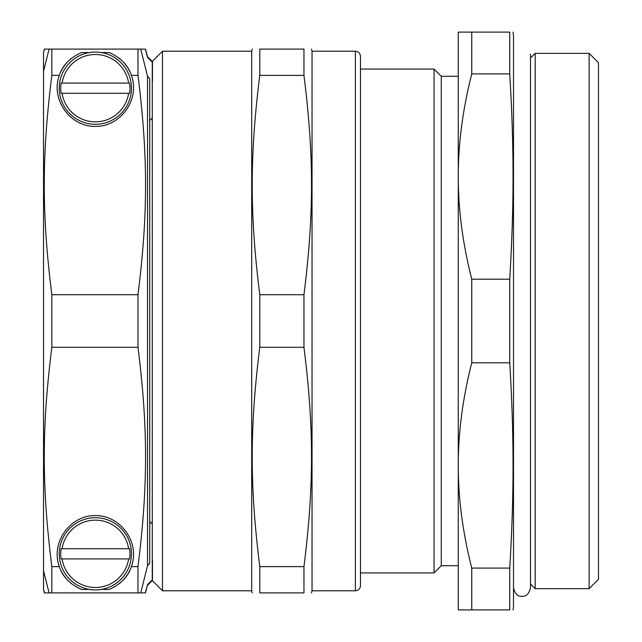 <?xml version="1.0" encoding="UTF-8"?>
<svg xmlns="http://www.w3.org/2000/svg" width="642" height="642" viewBox="0 0 642 642"><rect width="100%" height="100%" fill="white"/><g stroke="black" fill="none" stroke-linecap="round" stroke-linejoin="round"><path stroke-width="0.96" d="M434.056 321L434.056 572.937L360.467 572.937L360.467 69.063L434.056 69.063L434.056 321M434.056 69.063L441.279 76.286L441.279 565.714L434.056 572.937M509.74 73.91L509.74 32.1C514.146 32.1 514.146 32.1 509.74 32.1C514.146 32.1 514.146 32.1 509.74 32.1L458.268 32.1L458.268 176.55C458.219 143.68 462.713 109.469 471.758 73.91L509.74 73.91C514.146 147.724 514.146 205.376 509.74 279.19L471.758 279.19C462.713 243.631 458.219 209.42 458.268 176.55L458.268 465.45C458.219 432.58 462.713 398.369 471.758 362.81L509.74 362.81C514.146 436.624 514.146 494.276 509.74 568.09L471.758 568.09C462.713 532.531 458.219 498.32 458.268 465.45L458.268 609.9L509.74 609.9C514.146 609.9 514.146 609.9 509.74 609.9C514.146 609.9 514.146 609.9 509.74 609.9L509.74 568.09M509.74 279.19L509.74 362.81M513.022 32.1L513.504 35.503L513.504 606.497L513.022 609.9M471.758 568.09L471.758 609.9M471.758 279.19L471.758 362.81M471.758 32.1L471.758 73.91M535.171 321L535.171 588.658L589.123 588.658L589.123 53.342L535.171 53.342L535.171 321M589.123 53.342L598.472 62.691L598.472 579.309L589.123 588.658M162.49 590.784L162.49 51.216L152.266 61.439L152.266 580.561L162.49 590.784L251.704 590.784L252.274 592.903M152.266 579.854L147.532 584.605L145.317 592.903L140.734 592.903L147.532 565.714L149.738 563.323L149.738 78.677L147.532 76.286L140.734 49.097L145.317 49.097L147.532 57.395L152.266 62.146M49.081 49.097L43.528 71.286L43.528 52.748L44.507 49.097L51.841 49.097L51.841 75.387L59.329 75.387C62.515 65.412 69.89 57.804 81.446 52.564L89.39 52.564A36.112 36.112 0 0 1 125.591 107.936A36.112 36.112 0 0 1 65.131 107.936A36.112 36.112 0 0 1 89.39 52.564M43.528 570.714L49.081 592.903L44.507 592.903L43.528 589.252L43.528 71.286M61.11 548.717L129.612 548.717A34.628 34.628 0 0 1 129.612 558.917L61.11 558.917A34.628 34.628 0 0 1 61.11 548.717L62.089 548.717A33.657 33.657 0 0 1 128.633 548.717L129.612 548.717M129.612 558.917L128.633 558.917A33.657 33.657 0 0 1 62.089 558.917L61.11 558.917M131.056 548.348A36.112 36.112 0 0 1 89.39 589.436A36.112 36.112 0 0 1 93.7 517.749A36.112 36.112 0 0 1 131.056 548.348M61.11 83.083L129.612 83.083A34.628 34.628 0 0 1 129.612 93.283L61.11 93.283A34.628 34.628 0 0 1 61.11 83.083L62.089 83.083A33.657 33.657 0 0 1 128.633 83.083L129.612 83.083M129.612 93.283L128.633 93.283A33.657 33.657 0 0 1 62.089 93.283L61.11 93.283M89.39 589.436L81.446 589.436C69.89 584.196 62.515 576.588 59.329 566.613C50.461 542.795 69.946 515.197 95.361 515.582C120.776 515.197 140.261 542.795 131.393 566.613C128.207 576.588 120.832 584.196 109.276 589.436L101.332 589.436M71.679 583.843A38.239 38.239 0 0 1 60.894 570.377M129.828 570.377A38.239 38.239 0 0 1 119.043 583.843M59.329 566.613L51.841 566.613L51.841 592.903L140.734 592.903M101.332 52.564L109.276 52.564C120.832 57.804 128.207 65.412 131.393 75.387L137.982 75.387C148.069 155.781 148.069 214.316 137.982 294.71L137.982 347.29C148.069 427.684 148.069 486.219 137.982 566.613L137.982 592.903M137.982 566.613L131.393 566.613M119.043 58.157A38.239 38.239 0 0 1 129.828 71.623M60.894 71.623A38.239 38.239 0 0 1 71.679 58.157M131.393 75.387C140.261 99.205 120.776 126.803 95.361 126.418C69.946 126.803 50.461 99.205 59.329 75.387M140.734 49.097L137.982 49.097L137.982 75.387M137.982 49.097L51.841 49.097M152.459 81.197L152.459 61.953M152.29 117.968L149.738 120.527M152.459 580.047L152.459 560.803M149.738 521.473L152.29 524.033M49.081 592.903L51.841 592.903M152.266 61.439L147.532 56.705L147.532 57.395M147.532 76.286L147.532 565.714M147.532 584.605L145.493 592.903M44.322 49.097L43.528 52.748M51.841 566.613C41.746 486.219 41.746 427.684 51.841 347.29L137.982 347.29M137.982 294.71L51.841 294.71L51.841 347.29M51.841 294.71C41.746 214.316 41.746 155.781 51.841 75.387M43.528 589.252L44.322 592.903M355.371 51.216L312.036 51.216L312.036 590.784L355.371 590.784C358.469 590.479 360.17 588.778 360.467 585.681L360.467 56.319C360.17 53.222 358.469 51.52 355.371 51.216L355.371 590.784M259.785 566.613L259.785 592.903C249.698 592.903 249.698 592.903 259.785 592.903C249.698 592.903 249.698 592.903 259.785 592.903L303.955 592.903C314.042 592.903 314.042 592.903 303.955 592.903C314.042 592.903 314.042 592.903 303.955 592.903L303.955 566.613L259.785 566.613C249.698 486.219 249.698 427.684 259.785 347.29L303.955 347.29C314.042 427.684 314.042 486.219 303.955 566.613M259.785 294.71C249.698 214.316 249.698 155.781 259.785 75.387L303.955 75.387C314.042 155.781 314.042 214.316 303.955 294.71L259.785 294.71L259.785 347.29M303.955 75.387L303.955 49.097C314.042 49.097 314.042 49.097 303.955 49.097C314.042 49.097 314.042 49.097 303.955 49.097L259.785 49.097C249.698 49.097 249.698 49.097 259.785 49.097C249.698 49.097 249.698 49.097 259.785 49.097L259.785 75.387M303.955 294.71L303.955 347.29M162.49 51.216L251.704 51.216L251.704 590.784M441.279 565.714L458.268 565.714M441.279 76.286L458.268 76.286M513.504 587.807C514.796 593.689 517.629 596.522 521.994 596.306C526.271 596.603 529.104 593.77 530.493 587.807L530.493 583.987L535.171 588.658M530.493 587.807L530.493 54.193L530.493 58.013L535.171 53.342M152.266 580.561L147.532 585.295M147.532 56.705L145.493 49.097M312.036 51.216L311.466 49.097M312.036 590.784L311.466 592.903M251.704 51.216L252.274 49.097"/></g></svg>
